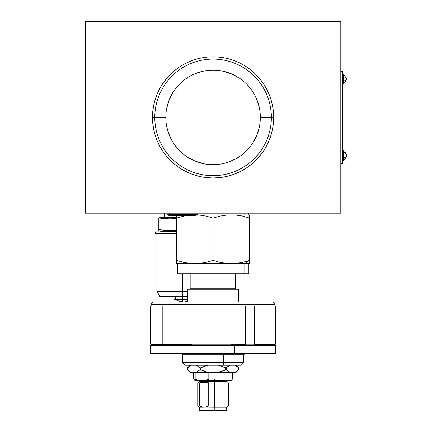 <?xml version="1.0" encoding="UTF-8"?>
<svg xmlns="http://www.w3.org/2000/svg" width="432" height="432" viewBox="0 0 432 432"><rect width="100%" height="100%" fill="white"/><g stroke="black" fill="none" stroke-linecap="round" stroke-linejoin="round"><path stroke-width="0.65" d="M242.444 154.413L246.688 150.611M239.474 156.589L241.504 155.142M237.352 157.939L238.772 157.048M239.479 156.584L235.564 158.954M233.08 160.207L233.523 159.997M235.213 159.143L228.204 162.162L232.081 160.661M165.818 117.374L165.818 117.407A47.255 47.255 0 0 0 213.073 164.651A47.255 47.255 0 0 0 260.334 117.391L271.366 117.391A58.293 58.293 0 0 0 213.073 59.098A58.293 58.293 0 0 0 154.78 117.391L152.485 117.391A60.588 60.588 0 0 1 213.073 56.803A60.588 60.588 0 0 1 273.661 117.391L260.334 117.391A47.255 47.255 0 0 0 213.073 70.135A47.255 47.255 0 0 0 165.818 117.391L154.78 117.391A58.293 58.293 0 0 1 213.073 59.098A58.293 58.293 0 0 1 271.366 117.391A58.293 58.293 0 0 1 213.073 175.684A58.293 58.293 0 0 1 154.78 117.391L165.818 117.391A47.255 47.255 0 0 1 213.073 70.135A47.255 47.255 0 0 1 260.334 117.391L260.334 117.38M340.799 21.6L340.799 213.181L85.352 213.181L85.352 21.6L340.799 21.6L340.799 213.181L85.352 213.181L85.352 21.6L340.799 21.6M152.485 117.391L152.777 123.331L153.652 129.211L155.093 134.978L157.097 140.578L159.64 145.951L162.697 151.054L166.239 155.828L170.235 160.234L174.636 164.225L179.415 167.767L184.513 170.824L189.891 173.367L195.485 175.37L201.253 176.818L207.139 177.687L213.073 177.979L219.013 177.687L224.894 176.818L230.661 175.37L236.261 173.367L241.634 170.824L246.737 167.767L251.51 164.225L255.917 160.234L259.913 155.828L263.45 151.054L266.512 145.951L269.05 140.578L271.053 134.978L272.5 129.211L273.37 123.331L273.661 117.391L273.37 111.451L272.5 105.57L271.053 99.803L269.05 94.203L266.512 88.83L263.45 83.732L259.913 78.953L255.917 74.547L251.51 70.556L246.737 67.014L241.634 63.958L236.261 61.414L230.661 59.411L224.894 57.969L219.013 57.094L213.073 56.803L207.139 57.094L201.253 57.969L195.485 59.411L189.891 61.414L184.513 63.958L179.415 67.014L174.636 70.556L170.235 74.547L166.239 78.953L162.697 83.732L159.64 88.83L157.097 94.203L155.093 99.803L153.652 105.57L152.777 111.451L152.485 117.391L154.78 117.391A58.293 58.293 0 0 0 213.073 175.684A58.293 58.293 0 0 0 271.366 117.391L273.661 117.391A60.588 60.588 0 0 1 213.073 177.979A60.588 60.588 0 0 1 152.485 117.391M166.725 126.608L167.854 131.112L171.396 139.671M186.818 156.686L194.989 161.05L203.855 163.739M222.296 163.739L227.335 162.448M252.369 143.645L256.738 135.475L259.427 126.608M259.427 108.173L256.738 99.306L254.75 95.116M239.328 78.1L231.158 73.732L222.296 71.042M203.855 71.042L194.989 73.732L190.798 75.713M173.783 91.136L169.414 99.306L166.725 108.173M260.334 117.391A47.255 47.255 0 0 1 213.073 164.651A47.255 47.255 0 0 1 165.818 117.391M243.394 153.641L244.285 152.879M248.017 149.207L249.107 147.971M169.468 214.326L166.946 214.326L169.468 214.326L169.468 213.181L169.468 214.326L197.894 214.326L169.468 214.326L171.607 215.8L169.468 214.326M169.501 215.8L195.34 215.8L169.501 215.8L166.946 214.326L166.946 213.181M346.648 155.639L346.648 155.774A5.681 2.176 180 0 1 343.456 157.664L342.814 157.664L343.456 157.664L343.456 160.817L343.456 150.601L343.456 157.664A5.681 2.176 -0 0 0 346.648 155.774L346.648 155.488M346.648 155.585L343.456 150.601L342.814 150.601M346.648 79.007L343.456 73.964L343.456 81.032A5.681 2.176 -0 0 0 346.648 79.142A5.681 2.176 180 0 1 343.456 81.032L342.814 81.032L343.456 81.032L343.456 73.964L342.814 73.964M346.626 79.601L343.456 84.186L343.456 81.032L343.456 84.186L342.814 84.186M187.531 298.912L174.593 298.912L182.423 298.912L182.423 291.249L156.875 291.249L182.423 291.249L182.423 273.726L182.423 291.249L187.531 291.249L182.423 291.249L182.423 296.357L159.829 296.357L182.423 296.357L182.423 299.349L182.423 298.912L187.958 298.912M179.755 301.466L174.42 299.349L182.423 299.349L174.42 299.349L174.593 298.912M179.707 301.466L182.423 301.466L182.423 299.349L182.423 301.466L180.16 301.466M158.285 230.499L158.285 218.074L158.285 219.073L167.335 218.138L176.585 218.354M158.285 218.651L158.285 218.138M173.367 218.138L176.386 218.338M176.585 217.426L160.709 217.426L176.585 217.426M173.367 230.499L176.585 230.288L167.335 230.499L158.285 229.565L158.285 230.305M160.709 231.217L176.585 231.217L160.709 231.217L158.285 230.569M187.531 296.357L182.423 296.357L187.531 296.357M158.285 229.565L164.317 230.305L158.285 229.565L158.285 219.073L170.354 218.074M170.354 230.569L164.317 230.305M155.601 231.854L176.585 231.854L155.601 231.854L155.601 233.771L176.585 233.771L155.601 233.771L155.601 231.854M187.531 299.349L182.423 299.349L187.531 299.349M190.852 288.22A1.021 1.021 0 0 1 189.832 289.24A1.021 1.021 0 0 0 190.852 288.22L235.3 288.22L235.3 273.726L235.3 288.22A1.021 1.021 0 0 0 236.32 289.24A1.021 1.021 0 0 1 235.3 288.22L190.852 288.22L190.852 273.726L190.852 288.22M187.531 289.24L238.621 289.24L187.531 289.24L187.531 302.017L187.531 289.24M238.621 302.017L238.621 289.24L238.621 302.017M153.97 302.017L272.468 302.017A2.554 2.554 0 0 1 275.022 304.571L275.022 305.845L275.022 304.571L151.13 304.571L275.022 304.571A2.554 2.554 0 0 0 272.468 302.017L153.684 302.017A2.554 2.554 0 0 0 151.13 304.571L151.13 305.845L151.13 304.571A2.554 2.554 0 0 1 153.684 302.017M151.13 344.164L151.13 344.801L151.13 344.164M275.022 344.801L275.022 344.164L275.022 344.801M191.668 345.314L234.479 345.314L234.306 344.801L231.055 344.801M203.467 365.24L222.685 365.24A2.554 0.875 -90 0 0 223.56 362.686L223.56 354.764L243.729 354.764L223.56 354.764A1.021 0.351 90 0 1 223.906 353.743A1.021 0.351 -90 0 0 223.56 354.764L182.423 354.764L182.423 362.686L223.56 362.686L202.592 362.686M151.092 344.801L191.846 344.801M191.846 353.743L234.306 353.743L234.479 353.23L191.668 353.23M150.493 345.314L150.493 353.23L234.479 353.23L234.479 345.314L150.493 345.314L151 344.801M275.054 353.743L234.306 353.743L275.146 353.743L275.659 353.23L275.659 345.314L275.146 344.801L234.306 344.801L234.479 345.314L275.659 345.314L234.479 345.314L234.479 353.23L275.659 353.23L234.479 353.23L234.306 353.743L151.092 353.743M234.041 353.743L239.587 353.743M202.592 354.764L223.56 354.764L223.56 362.686L243.729 362.686L223.56 362.686A2.554 0.875 90 0 1 222.685 365.24L185.301 365.24M241.148 365.24L222.685 365.24L241.175 365.24L243.729 362.686L243.729 354.764L244.75 353.743M234.306 344.801L275.087 344.801M244.048 213.181L244.048 214.974L244.048 213.181M248.762 273.726L244.048 273.726L244.048 263.504L244.048 273.726L248.837 273.726L248.837 263.504M176.585 215.8L176.585 263.504L244.933 263.504L249.566 260.415L242.492 262.397L235.337 263.504L249.566 263.504L249.566 214.974L235.337 214.974L249.566 214.974L249.566 216.092L249.566 215.401M183.643 262.397L190.814 263.504L183.616 262.391L176.585 260.415L176.585 263.504L190.814 263.504L183.616 262.391L190.814 263.504L198.85 263.504L206.015 262.397L213.073 260.415L206.015 262.397L198.85 263.504L227.302 263.504L220.088 262.386L213.073 260.415L213.073 218.063L206.042 216.086L198.85 214.974L206.042 216.086L213.073 218.063L220.153 216.081L227.302 214.974L196.776 214.974L235.337 214.974L242.503 216.081L235.337 214.974L242.552 216.092L249.566 218.063L249.566 260.415L242.492 262.397L235.337 263.504L227.302 263.504L220.088 262.386L213.073 260.415L213.073 218.063L220.153 216.081L227.302 214.974L235.337 214.974L238.945 215.406M176.585 216.092L176.585 218.063L184.993 215.8L176.585 218.063L176.585 260.415L176.985 260.55M242.514 262.391L249.566 260.415L244.933 263.504L249.566 263.504L249.566 260.415L242.53 262.391M183.616 262.391L176.585 260.415L176.585 263.066M249.566 262.391L249.566 263.504M238.928 263.072L239.441 262.991M235.402 263.498L235.85 263.461M242.552 216.092L249.566 218.063L249.566 216.081L249.566 218.063L249.167 217.928M242.525 216.086L241.186 215.806M177.314 263.504L177.314 273.726L244.048 273.726L177.331 273.726M205.249 407.117L214.299 407.209L214.412 405.929L208.737 405.929L205.249 407.117M214.412 382.941L228.404 382.941L208.737 382.941L208.737 405.929L214.412 405.929L214.412 382.941L214.412 405.929L228.404 405.929L214.412 405.929L214.299 407.209L202.835 407.117L199.352 405.929L199.352 382.941L197.748 382.941L199.352 382.941L200.761 382.304L207.328 382.304L208.737 382.941L214.412 382.941L214.299 381.661L214.412 382.941M227.124 407.209L214.299 407.209L227.124 407.209L228.404 405.929L228.404 382.941L227.124 381.661L199.082 381.661M199.665 407.209L199.665 410.4L214.245 410.4L214.245 407.209L214.245 410.4L226.487 410.4L226.487 407.209M214.191 380.387L214.191 381.661L214.191 380.387M208.823 379.107L206.302 380.387L214.655 380.387L214.769 379.107L208.823 379.107L214.769 379.107L214.655 380.387L231.212 380.387L197.683 380.387L206.302 380.387L208.823 379.107L208.823 372.389L208.823 379.107M195.156 379.107L195.156 372.389L195.156 379.107L193.66 379.107L195.156 379.107L197.683 380.387L195.156 379.107M232.492 372.389L232.492 379.107L214.769 379.107L232.492 379.107L231.212 380.387M199.082 407.209L204.044 407.209L201.647 406.863L199.352 405.929L199.352 382.941L200.761 382.304L207.328 382.304L208.737 382.941L208.737 405.929L206.431 406.868L204.044 407.209L199.028 407.209L197.748 405.929L199.352 405.929L197.748 405.929L197.748 382.941L199.028 381.661L227.07 381.661M194.983 380.387L197.683 380.387L194.94 380.387L193.66 379.107L193.66 372.389M226.433 410.4L199.714 410.4M238.615 369.835L238.615 367.794L235.121 365.24L238.621 367.794L238.615 369.835L238.621 367.794L236.066 365.24L238.621 367.794L238.621 369.835L235.121 372.389L229.743 372.389L226.249 369.835L226.249 367.794L218.457 365.24L225.439 367.794L225.439 369.835L226.249 369.835L226.249 367.794L225.439 367.794L225.439 369.835L218.457 372.389L207.695 372.389L204.142 371.309L200.707 369.835L200.707 367.794L199.903 367.794L196.409 365.24L199.903 367.794L199.903 369.835L200.707 369.835L200.707 367.794L199.903 367.794L199.903 369.835L196.409 372.389L190.085 372.389L187.531 369.835L190.085 372.389L191.03 372.389L189.248 371.304L191.03 372.389L207.695 372.389L200.707 369.835L199.903 369.835L196.409 372.389L229.743 372.389L226.249 369.835L218.457 372.389L236.066 372.389L238.621 369.835L235.121 372.389L236.066 372.389M227.961 366.32L229.743 365.24L226.249 367.794L227.961 366.32M187.537 369.835L191.03 372.389L187.537 369.835L187.531 367.794L191.03 365.24L187.537 367.794L187.531 369.835L187.531 367.794L190.085 365.24M204.147 366.314L207.695 365.24L200.707 367.794L204.147 366.314M342.814 163.372L342.814 71.41L340.799 71.41L342.814 71.41L342.814 163.372L340.799 163.372L342.814 163.372M150.703 344.164L162.832 344.164L162.832 305.845L150.617 305.845L150.617 344.164L245.651 344.164L245.651 305.845L162.832 305.845L162.832 344.164L245.651 344.164L245.651 305.845L150.703 305.845M275.524 305.845L254.075 305.845L254.075 344.164L254.075 305.845L254.41 305.845L254.41 344.164L275.53 344.164L275.53 305.845L254.41 305.845L254.41 344.164L275.524 344.164M195.34 215.8L197.894 214.326L197.894 213.181M346.631 155.234L346.572 154.759M346.567 154.726L345.578 152.388M346.048 158.252L343.456 160.817L342.814 160.817M346.648 155.882L343.456 160.817M346.648 78.878L343.456 73.964M343.456 84.186L346.637 79.472M156.875 233.771L156.875 291.249L159.829 296.357M175.527 296.357L175.527 298.912M165.051 231.217L165.051 231.854M164.543 217.426L164.543 213.181M158.285 218.074L160.709 217.426M187.531 301.082L185.139 301.466M150.493 353.23L151 353.743M182.423 362.686L184.977 365.24M182.423 354.764L181.402 353.743M248.837 214.974L248.837 213.181M225.85 380.387L225.85 381.661M200.302 380.387L200.302 381.661"/></g></svg>
